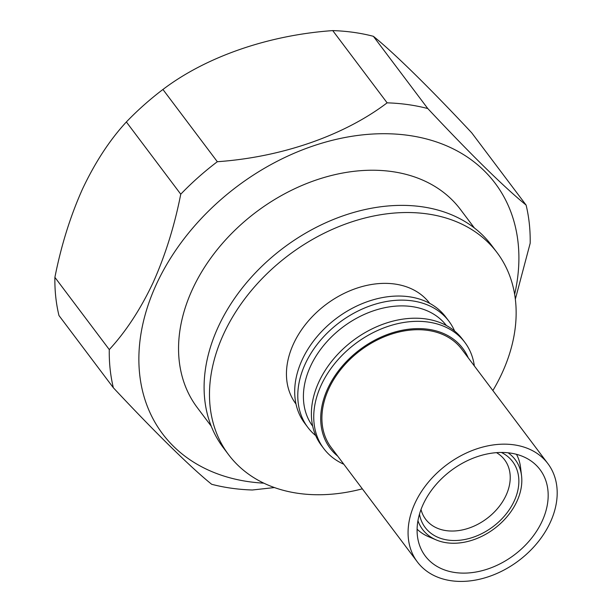 <?xml version="1.0" encoding="UTF-8"?>
<svg xmlns="http://www.w3.org/2000/svg" width="612" height="612" viewBox="0 0 612 612"><rect width="100%" height="100%" fill="white"/><g stroke="black" fill="none" stroke-linecap="round" stroke-linejoin="round"><path stroke-width="0.92" d="M516.49 454.334A62.592 45.923 -37 0 1 520.567 467.484L521.554 475.838A57.987 42.549 143 0 0 508.128 452.811M417.942 520.713A57.987 42.549 143 0 0 436.364 539.983A57.987 42.549 143 0 0 516.949 501.289A57.987 42.549 143 0 0 521.554 475.838M501.404 452.467A54.743 40.163 -37 0 1 514.264 500.914A54.743 40.163 -37 0 1 461.792 539.998A54.743 40.163 -37 0 1 419.48 514.149M421.01 509.521A49.419 36.261 143 0 0 425.654 519.259A49.419 36.261 143 0 0 466.757 528.806A49.419 36.261 143 0 0 506.078 495.292A49.419 36.261 143 0 0 504.609 459.819A49.419 36.261 143 0 0 496.531 452.666M337.702 456.124A83.018 60.909 -37 0 1 327.68 388.689A83.018 60.909 -37 0 1 400.493 330.625A83.018 60.909 -37 0 1 468.241 357.836M343.814 464.24A88.289 64.78 -37 0 1 323.779 448.588A88.289 64.78 -37 0 1 321.155 385.216A88.289 64.78 -37 0 1 391.405 325.324A88.289 64.78 -37 0 1 464.845 342.376A88.289 64.78 -37 0 1 474.354 365.961M323.779 448.588L321.43 445.467A88.289 64.78 -37 0 1 318.806 382.095A88.289 64.78 -37 0 1 389.056 322.203A88.289 64.78 -37 0 1 462.496 339.255L464.845 342.376M312.686 426.182A83.676 61.399 -37 0 1 310.437 366.435A83.676 61.399 -37 0 1 376.77 309.748A83.676 61.399 -37 0 1 446.377 325.523M315.708 435.614A88.289 64.78 -37 0 1 307.821 427.39A88.289 64.78 -37 0 1 305.197 364.018A88.289 64.78 -37 0 1 375.447 304.126A88.289 64.78 -37 0 1 448.887 321.178A88.289 64.78 -37 0 1 454.609 331.038M307.821 427.39L304.738 423.29A88.289 64.78 -37 0 1 302.114 359.917A88.289 64.78 -37 0 1 372.364 300.033A88.289 64.78 -37 0 1 445.804 317.085L448.887 321.178M429.693 303.353L429.662 303.307A83.676 61.399 143 0 0 360.055 287.15A83.676 61.399 143 0 0 293.477 343.906A83.676 61.399 143 0 0 295.963 403.974L295.994 404.012M362.335 488.835A168.009 123.28 -37 0 1 228.59 454.693A168.009 123.28 -37 0 1 223.594 334.098A168.009 123.28 -37 0 1 357.278 220.129A168.009 123.28 -37 0 1 497.036 252.58A168.009 123.28 -37 0 1 502.031 373.182A168.009 123.28 -37 0 1 492.874 390.555M497.036 252.58L491.65 245.427A168.009 123.28 143 0 0 351.892 212.976A168.009 123.28 143 0 0 218.209 326.946A168.009 123.28 143 0 0 223.204 447.54L228.59 454.693M474.407 228.001L460.476 209.503A164.72 120.862 143 0 0 323.457 177.687A164.72 120.862 143 0 0 192.39 289.415A164.72 120.862 143 0 0 197.293 407.653L211.224 426.159M514.646 294.341A208.202 152.763 143 0 0 389.071 133.783A208.202 152.763 143 0 0 156.358 284.358A208.202 152.763 143 0 0 263.849 483.166M515.342 299.169L530.176 243.247A230.609 169.203 143 0 0 526.098 205.066C504.02 187.073 471.24 154.897 427.773 108.546A230.609 169.203 143 0 0 387.128 102.839C344.128 135.482 281.826 157.2 217.329 161.721A230.609 169.203 143 0 0 180.754 194.195C174.512 225.897 165.286 255.372 153.099 282.622C140.553 309.213 125.942 331.536 109.28 349.59A230.609 169.203 143 0 0 113.358 387.771L58.966 315.532A230.609 169.203 143 0 1 54.896 277.351L109.28 349.59M526.098 205.066L471.714 132.819C430.091 88.296 393.906 52.762 373.381 36.307A230.609 169.203 143 0 0 332.737 30.6C268.561 35.121 206.129 56.656 162.937 89.474A230.609 169.203 143 0 0 126.363 121.956C109.77 139.918 95.166 162.241 82.551 188.924C70.395 216.036 61.177 245.511 54.896 277.351M421.27 491.818A81.702 59.945 -37 0 1 547.901 463.644A81.702 59.945 -37 0 1 543.999 533.756A81.702 59.945 -37 0 1 417.361 561.931A81.702 59.945 -37 0 1 421.27 491.818M417.361 561.931L331.199 447.487A81.702 59.945 -37 0 1 335.101 377.375A81.702 59.945 -37 0 1 461.739 349.2L547.901 463.644M536.579 531.224A71.818 52.693 -37 0 1 425.256 555.987A71.818 52.693 -37 0 1 428.691 494.351A71.818 52.693 -37 0 1 540.006 469.588A71.818 52.693 -37 0 1 536.579 531.224M113.358 387.771C154.974 432.294 191.158 467.828 211.683 484.291A230.609 169.203 143 0 0 252.328 489.998L274.444 487.557M427.773 108.546L373.381 36.307M387.128 102.839L332.737 30.6M217.329 161.721L162.937 89.474M180.754 194.195L126.363 121.956M436.364 539.983L428.607 536.716A62.592 45.923 -37 0 1 417.101 529.166"/></g></svg>
